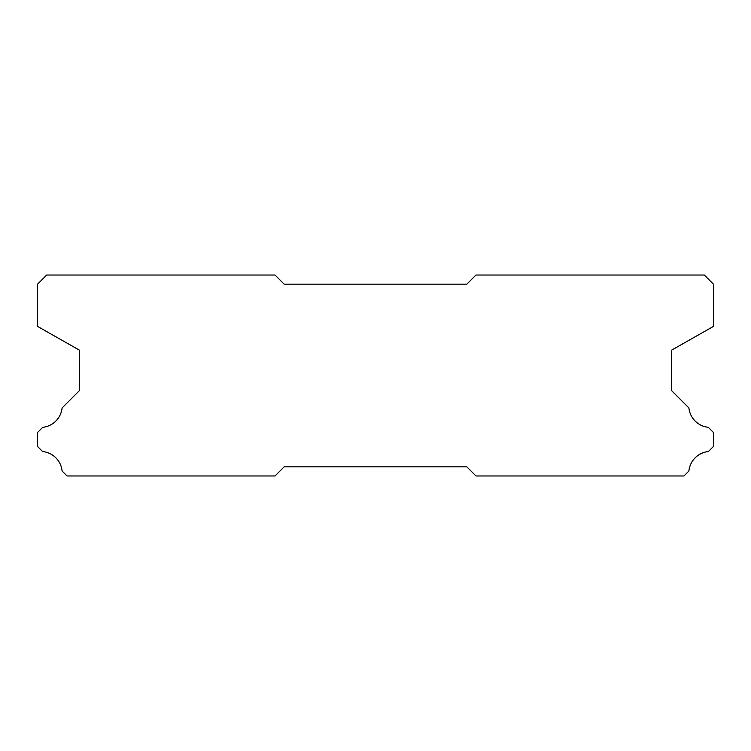 <?xml version="1.0" encoding="UTF-8"?>
<svg xmlns="http://www.w3.org/2000/svg" width="751" height="751" viewBox="0 0 751 751"><rect width="100%" height="100%" fill="white"/><g stroke="black" fill="none" stroke-linecap="round" stroke-linejoin="round"><path stroke-width="1.13" d="M275.026 275.026L46.684 275.026L37.55 284.16L37.55 326.394L79.568 350.238L79.568 390.482L62.098 407.953A21.741 21.741 0 0 1 42.732 427.319L37.55 432.492L37.55 446.469L42.629 451.548A21.741 21.741 0 0 1 62.108 471.027L67.055 475.974L275.026 475.974L284.16 466.84L466.84 466.84L475.974 475.974L683.945 475.974L688.892 471.027A21.741 21.741 0 0 1 708.371 451.548L713.45 446.469L713.45 432.492L708.268 427.319A21.741 21.741 0 0 1 688.902 407.953L671.432 390.482L671.432 350.238L713.45 326.394L713.45 284.16L704.316 275.026L475.974 275.026L466.84 284.16L284.16 284.16L275.026 275.026"/></g></svg>
